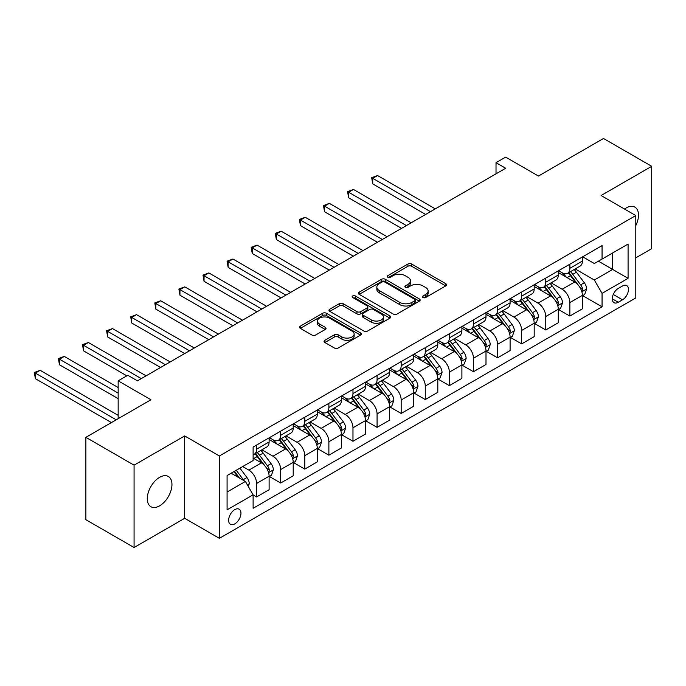 <?xml version="1.0" encoding="UTF-8"?>
<svg xmlns="http://www.w3.org/2000/svg" width="686" height="686" viewBox="0 0 686 686"><rect width="100%" height="100%" fill="white"/><g stroke="black" fill="none" stroke-linecap="round" stroke-linejoin="round"><path stroke-width="1.03" d="M423.013 297.51A1.869 1.08 0 0 0 425.663 297.51L445.771 285.899A2.675 1.544 0 0 0 446.552 284.81A2.675 1.544 0 0 0 445.771 283.712L411.703 264.05A2.675 1.544 0 0 0 407.921 264.05L387.813 275.661A1.869 1.08 0 0 0 387.264 276.424A1.869 1.08 0 0 0 387.813 277.187A1.869 1.08 0 0 0 390.463 277.187L393.069 275.686A8.566 4.948 0 0 1 405.177 275.686L408.016 277.324A8.566 4.948 0 0 1 410.528 280.823A8.566 4.948 0 0 1 408.016 284.313L405.417 285.822A1.869 1.08 0 0 0 404.869 286.585A1.869 1.08 0 0 0 405.417 287.348A1.869 1.08 0 0 0 408.067 287.348L410.665 285.848A8.566 4.948 0 0 1 422.773 285.848L425.612 287.485A8.566 4.948 0 0 1 428.124 290.984A8.566 4.948 0 0 1 425.612 294.474L423.013 295.975A1.869 1.08 0 0 0 422.465 296.746A1.869 1.08 0 0 0 423.013 297.51L423.013 295.975M159.615 505.839A17.45 10.076 120 0 0 171.011 490.464A17.45 10.076 120 0 0 168.336 476.478A17.45 10.076 120 0 0 159.615 477.345A17.45 10.076 120 0 0 148.21 492.72A17.45 10.076 120 0 0 150.886 506.705A17.45 10.076 120 0 0 159.615 505.839M635.793 225.565A17.45 10.076 120 0 0 634.884 207.121A17.45 10.076 120 0 0 626.155 207.987A17.45 10.076 120 0 0 624.526 209.05M234.801 523.872A8.721 5.034 120 0 0 240.494 516.181A8.721 5.034 120 0 0 239.157 509.192A8.721 5.034 120 0 0 234.801 509.621A8.721 5.034 120 0 0 229.098 517.313A8.721 5.034 120 0 0 230.436 524.301A8.721 5.034 120 0 0 234.801 523.872M324.847 340.307A2.675 1.544 0 0 0 324.066 341.396A2.675 1.544 0 0 0 324.847 342.494L334.408 348.008A2.675 1.544 0 0 0 338.189 348.008L360.519 335.12A2.675 1.544 0 0 0 361.299 334.022A2.675 1.544 0 0 0 360.519 332.933L326.459 313.27A2.675 1.544 0 0 0 322.669 313.27L300.339 326.159A2.675 1.544 0 0 0 299.559 327.256A2.675 1.544 0 0 0 300.339 328.345L311.881 335.008A2.675 1.544 0 0 0 315.671 335.008L325.224 329.494A2.675 1.544 0 0 0 326.013 328.397A2.675 1.544 0 0 0 325.224 327.308L319.505 323.998A7.16 4.133 0 0 1 317.404 321.082A7.16 4.133 0 0 1 321.828 317.258A7.16 4.133 0 0 1 329.623 318.158L352.047 331.106A7.16 4.133 0 0 1 354.148 334.022A7.16 4.133 0 0 1 349.731 337.846A7.16 4.133 0 0 1 341.928 336.946L338.189 334.794A2.675 1.544 0 0 0 334.408 334.794L324.847 340.307L324.847 342.494M635.793 257.85L651.7 248.666L651.7 166.304L603.5 138.478L538.441 176.045L505.668 157.12L496.021 162.685L505.668 168.25L137.44 380.841L127.802 375.276L118.164 380.841L118.164 418.683M134.07 465.159L134.07 547.522L184.671 518.307L184.671 435.936L134.07 465.159L85.87 437.334L150.937 399.767L118.164 380.841M184.671 435.936L219.374 455.976L635.793 215.558L635.793 297.921L219.374 538.338L219.374 455.976M651.7 166.304L601.09 195.519L635.793 215.558M393.258 314.034A2.675 1.544 0 0 0 397.04 314.034L419.369 301.137A2.675 1.544 0 0 0 420.158 300.048A2.675 1.544 0 0 0 419.369 298.959L385.309 279.288A2.675 1.544 0 0 0 381.519 279.288L359.19 292.185A2.675 1.544 0 0 0 358.409 293.274A2.675 1.544 0 0 0 359.19 294.371L393.258 314.034M353.41 297.913A1.869 1.08 0 0 1 355.314 298.178L355.314 295.949L389.948 315.946A2.675 1.544 0 0 1 390.728 317.035A2.675 1.544 0 0 1 389.948 318.132L367.61 331.021A2.675 1.544 0 0 1 363.829 331.021L329.769 311.358L329.769 309.172A2.675 1.544 0 0 0 328.98 310.261A2.675 1.544 0 0 0 329.769 311.358M329.769 309.172L339.321 303.658A2.675 1.544 0 0 1 343.111 303.658L356.926 311.633A2.675 1.544 0 0 0 360.707 311.633L367.044 307.971A2.675 1.544 0 0 0 367.833 306.874A2.675 1.544 0 0 0 367.044 305.785L352.664 297.484A1.869 1.08 0 0 1 352.115 296.712A1.869 1.08 0 0 1 353.273 295.717A1.869 1.08 0 0 1 355.314 295.949M134.07 547.522L85.87 519.696L85.87 437.334M622.494 286.011L618.249 288.463A8.455 4.879 120 0 0 612.727 295.906A8.455 4.879 120 0 0 614.021 302.68A8.455 4.879 120 0 0 618.249 302.26L622.494 299.816A8.455 4.879 120 0 0 628.016 292.365A8.455 4.879 120 0 0 626.721 285.59A8.455 4.879 120 0 0 622.494 286.011M582.68 256.796L594.342 263.527L602.059 259.076L602.059 245.605L253.117 447.066L253.117 460.538L227.083 475.561L227.083 509.844L253.117 494.82L253.117 508.292L602.059 306.831L602.059 293.359L594.342 279.999L575.177 268.938M602.059 259.076L628.084 244.053L628.084 278.336L602.059 293.359M184.671 518.307L219.374 538.338M496.021 162.685L496.021 173.815M598.398 261.195L612.658 269.426L612.658 252.954L628.084 244.053M594.342 279.999L612.658 269.426L628.084 278.336M227.083 492.034L245.399 481.461L231.139 473.229M253.117 494.932L256.581 496.938L256.581 483.467A10.907 6.294 -120 0 0 248.872 470.107L242.698 466.549M256.581 496.938L269.118 489.701L269.118 476.23A10.907 6.294 -120 0 0 261.4 462.878L253.117 458.085M269.401 476.513L280.685 483.021L280.685 469.55A10.907 6.294 -120 0 0 272.968 456.199L261.898 449.802M280.685 483.021L293.214 475.784L293.214 462.321A10.907 6.294 -120 0 0 285.505 448.961L269.118 439.503M293.505 462.596L304.781 469.113L304.781 455.641A10.907 6.294 -120 0 0 297.072 442.281L285.993 435.893M304.781 469.113L317.309 461.875L317.309 448.404A10.907 6.294 -120 0 0 309.6 435.053L293.214 425.586M317.601 448.687L328.877 455.195L328.877 441.724A10.907 6.294 -120 0 0 321.168 428.373L310.098 421.976M328.877 455.195L341.414 447.958L341.414 434.495A10.907 6.294 -120 0 0 333.696 421.135L317.309 411.677M341.697 434.77L352.973 441.278L352.973 427.815A10.907 6.294 -120 0 0 345.264 414.455L334.193 408.067M352.973 441.278L365.509 434.049L365.509 420.578A10.907 6.294 -120 0 0 357.8 407.227L341.414 397.76M365.801 420.861L377.077 427.369L377.077 413.898A10.907 6.294 -120 0 0 369.36 400.547L358.289 394.15M377.077 427.369L389.605 420.132L389.605 406.669A10.907 6.294 -120 0 0 381.896 393.31L365.509 383.851M389.897 406.944L401.173 413.452L401.173 399.989A10.907 6.294 -120 0 0 393.464 386.63L382.394 380.241M401.173 413.452L413.701 406.223L413.701 392.752A10.907 6.294 -120 0 0 405.992 379.401L389.605 369.934M413.992 393.035L425.269 399.544L425.269 386.072A10.907 6.294 -120 0 0 417.56 372.721L406.489 366.324M425.269 399.544L437.805 392.306L437.805 378.844A10.907 6.294 -120 0 0 430.088 365.484L413.701 356.025M438.088 379.118L449.373 385.626L449.373 372.164A10.907 6.294 -120 0 0 441.655 358.804L430.585 352.415M449.373 385.626L461.901 378.398L461.901 364.926A10.907 6.294 -120 0 0 454.192 351.566L437.805 342.108M462.192 365.209L473.469 371.718L473.469 358.246A10.907 6.294 -120 0 0 465.76 344.895L454.681 338.498M473.469 371.718L485.997 364.48L485.997 351.018A10.907 6.294 -120 0 0 478.288 337.658L461.901 328.2M486.288 351.292L497.564 357.8L497.564 344.338A10.907 6.294 -120 0 0 489.855 330.978L478.785 324.589M497.564 357.8L510.101 350.572L510.101 337.1A10.907 6.294 -120 0 0 502.384 323.741L485.997 314.282M510.384 337.383L521.669 343.892L521.669 330.42A10.907 6.294 -120 0 0 513.951 317.069L502.881 310.672M521.669 343.892L534.197 336.655L534.197 323.192A10.907 6.294 -120 0 0 526.488 309.832L510.101 300.374M534.488 323.466L545.764 329.975L545.764 316.512A10.907 6.294 -120 0 0 538.056 303.152L526.977 296.764M545.764 329.975L558.293 322.746L558.293 309.275A10.907 6.294 -120 0 0 550.584 295.915L534.197 286.456M558.584 309.558L569.86 316.066L569.86 302.595A10.907 6.294 -120 0 0 562.151 289.243L551.081 282.846M569.86 316.066L582.397 308.829L582.397 295.366A10.907 6.294 -120 0 0 574.679 282.006L558.293 272.548M558.584 270.704L562.151 272.771A10.907 6.294 -120 0 0 567.605 273.311A10.907 6.294 -120 0 0 569.86 268.312L569.86 264.196M534.488 284.621L538.056 286.679A10.907 6.294 -120 0 0 543.501 287.22A10.907 6.294 -120 0 0 545.764 282.229L545.764 278.113M510.384 298.53L513.951 300.597A10.907 6.294 -120 0 0 519.405 301.137A10.907 6.294 -120 0 0 521.669 296.138L521.669 292.022M486.288 312.447L489.855 314.505A10.907 6.294 -120 0 0 495.309 315.046A10.907 6.294 -120 0 0 497.564 310.055L497.564 305.939M462.192 326.356L465.76 328.423A10.907 6.294 -120 0 0 471.213 328.963A10.907 6.294 -120 0 0 473.469 323.964L473.469 319.848M438.088 340.273L441.655 342.331A10.907 6.294 -120 0 0 447.109 342.871A10.907 6.294 -120 0 0 449.373 337.881L449.373 333.765M413.992 354.182L417.56 356.248A10.907 6.294 -120 0 0 423.013 356.789A10.907 6.294 -120 0 0 425.269 351.789L425.269 347.673M389.897 368.099L393.464 370.157A10.907 6.294 -120 0 0 398.918 370.697A10.907 6.294 -120 0 0 401.173 365.707L401.173 361.591M365.801 382.008L369.36 384.074A10.907 6.294 -120 0 0 374.813 384.614A10.907 6.294 -120 0 0 377.077 379.615L377.077 375.499M341.697 395.925L345.264 397.983A10.907 6.294 -120 0 0 350.718 398.523A10.907 6.294 -120 0 0 352.973 393.532L352.973 389.416M317.601 409.842L321.168 411.9A10.907 6.294 -120 0 0 326.622 412.44A10.907 6.294 -120 0 0 328.877 407.441L328.877 403.325M293.505 423.751L297.072 425.809A10.907 6.294 -120 0 0 302.517 426.349A10.907 6.294 -120 0 0 304.781 421.358L304.781 417.242M269.401 437.668L272.968 439.726A10.907 6.294 -120 0 0 278.422 440.266A10.907 6.294 -120 0 0 280.685 435.267L280.685 431.151M582.68 295.64L602.059 306.831M567.605 273.311L580.133 266.074A10.907 6.294 -120 0 0 582.397 261.083L582.397 256.958M543.501 287.22L556.037 279.982A10.907 6.294 -120 0 0 558.293 274.992L558.293 270.876M519.405 301.137L531.942 293.9A10.907 6.294 -120 0 0 534.197 288.909L534.197 284.784M495.309 315.046L507.837 307.808A10.907 6.294 -120 0 0 510.101 302.818L510.101 298.702M471.213 328.963L483.741 321.725A10.907 6.294 -120 0 0 485.997 316.735L485.997 312.61M447.109 342.871L459.646 335.634A10.907 6.294 -120 0 0 461.901 330.643L461.901 326.527M423.013 356.789L435.541 349.551A10.907 6.294 -120 0 0 437.805 344.561L437.805 340.436M398.918 370.697L411.446 363.46A10.907 6.294 -120 0 0 413.701 358.469L413.701 354.353M374.813 384.614L387.35 377.377A10.907 6.294 -120 0 0 389.605 372.387L389.605 368.262M350.718 398.523L363.246 391.286A10.907 6.294 -120 0 0 365.509 386.295L365.509 382.179M326.622 412.44L339.15 405.203A10.907 6.294 -120 0 0 341.414 400.212L341.414 396.088M302.517 426.349L315.054 419.112A10.907 6.294 -120 0 0 317.309 414.121L317.309 410.005M278.422 440.266L290.958 433.029A10.907 6.294 -120 0 0 293.214 428.038L293.214 423.914M253.117 454.621A10.907 6.294 -120 0 0 254.326 454.175L266.854 446.946A10.907 6.294 -120 0 0 269.118 441.947L269.118 437.831M254.326 454.175A10.907 6.294 -120 0 0 256.581 449.184L256.581 445.068M245.399 481.461L253.117 494.82M423.759 297.775L425.612 296.704A8.566 4.948 0 0 0 428.124 293.205L428.124 290.984M410.528 280.823L410.528 283.044A8.566 4.948 0 0 1 408.016 286.542L406.163 287.614M445.728 285.925L411.703 266.279A2.675 1.544 0 0 0 407.921 266.279L388.568 277.453M419.335 301.163L385.309 281.517A2.675 1.544 0 0 0 381.519 281.517L359.232 294.388M414.636 300.811A1.869 1.08 0 0 0 415.184 300.048A1.869 1.08 0 0 0 414.636 299.285L384.743 282.023A1.869 1.08 0 0 0 382.093 282.023L379.349 283.61A8.566 4.948 0 0 0 376.837 287.1A8.566 4.948 0 0 0 379.349 290.598L399.784 302.397A8.566 4.948 0 0 0 411.892 302.397L414.636 300.811L414.636 303.041A1.869 1.08 0 0 0 415.184 302.277L415.184 300.048M376.837 287.1L376.837 289.329A8.566 4.948 0 0 0 379.349 292.828L379.349 290.598M414.636 303.041L411.892 304.627A8.566 4.948 0 0 1 399.784 304.627L379.349 292.828M329.803 311.375L339.321 305.879L339.321 303.658M367.833 306.874L367.833 309.103A2.675 1.544 0 0 1 367.044 310.192L360.707 313.854A2.675 1.544 0 0 1 356.926 313.854L343.111 305.879A2.675 1.544 0 0 0 339.321 305.879M355.314 298.178L389.905 318.15M371.255 319.908A7.16 4.133 0 0 0 379.058 320.799A7.16 4.133 0 0 0 383.474 316.983A7.16 4.133 0 0 0 381.382 314.059L373.484 309.497A2.675 1.544 0 0 0 369.694 309.497L363.357 313.159A2.675 1.544 0 0 0 362.577 314.248A2.675 1.544 0 0 0 363.357 315.346L371.255 319.908L371.255 322.128A7.16 4.133 0 0 0 379.058 323.029A7.16 4.133 0 0 0 383.474 319.204L383.474 316.983M362.577 314.248L362.577 316.478A2.675 1.544 0 0 0 363.357 317.567L363.357 315.346M371.255 322.128L363.357 317.567M354.148 334.022L354.148 336.251A7.16 4.133 0 0 1 349.731 340.067A7.16 4.133 0 0 1 341.928 339.176L338.189 337.015A2.675 1.544 0 0 0 334.408 337.015L324.881 342.511M317.404 321.082L317.404 323.303A7.16 4.133 0 0 0 319.505 326.227L319.505 323.998M325.224 327.308L325.224 329.494L319.505 326.227M360.484 335.137L326.459 315.491A2.675 1.544 0 0 0 322.669 315.491L300.374 328.362M582.397 295.803L584.704 294.474L586.633 288.909A7.229 4.167 -120 0 0 584.326 282.752L576.454 272.239A20.854 12.039 -120 0 0 574.173 269.512M566.344 277.187A20.854 12.039 -120 0 0 562.074 272.719M581.737 291.379L582.731 289.218A7.229 4.167 -120 0 0 580.665 284.87L572.784 274.357A20.854 12.039 -120 0 0 570.512 271.63M568.574 272.745A17.313 9.998 60 0 1 571.412 275.978L578.075 284.879M435.293 208.878L377.557 175.539L372.738 178.326L372.738 183.891L425.654 214.444M568.197 272.959A20.854 12.039 60 0 1 570.478 275.686L575.708 282.683M372.738 183.891L371.675 177.717L430.474 211.657M371.675 177.717L377.557 175.539M558.293 309.72L560.608 308.383L562.537 302.818A7.229 4.167 -120 0 0 560.23 296.669L552.35 286.148A20.854 12.039 -120 0 0 550.078 283.429M542.24 291.104A20.854 12.039 -120 0 0 537.97 286.637M557.632 305.296L558.636 303.126A7.229 4.167 -120 0 0 556.569 298.779L548.689 288.266A20.854 12.039 -120 0 0 546.416 285.539M544.47 286.662A17.313 9.998 60 0 1 547.317 289.895L553.979 298.787M411.197 222.787L353.462 189.456L348.642 192.234L348.642 197.8L401.559 228.352M544.101 286.877A20.854 12.039 60 0 1 546.373 289.603L551.613 296.592M348.642 197.8L347.579 191.626L406.378 225.574M347.579 191.626L353.462 189.456M534.197 323.638L536.512 322.3L538.433 316.735A7.229 4.167 -120 0 0 536.135 310.578L528.254 300.065A20.854 12.039 -120 0 0 525.982 297.338M518.144 305.013A20.854 12.039 -120 0 0 513.874 300.545M533.537 319.204L534.54 317.043A7.229 4.167 -120 0 0 532.465 312.696L524.593 302.183A20.854 12.039 -120 0 0 522.312 299.456M520.374 300.571A17.313 9.998 60 0 1 523.212 303.804L529.884 312.705M387.101 236.704L329.357 203.365L324.538 206.152L324.538 211.717L377.463 242.269M520.005 300.785A20.854 12.039 60 0 1 522.278 303.512L527.517 310.509M324.538 211.717L323.483 205.543L382.282 239.483M323.483 205.543L329.357 203.365M510.101 337.546L512.408 336.209L514.337 330.643A7.229 4.167 -120 0 0 512.03 324.495L504.159 313.974A20.854 12.039 -120 0 0 501.878 311.255M494.049 318.93A20.854 12.039 -120 0 0 489.778 314.462M509.441 333.122L510.435 330.952A7.229 4.167 -120 0 0 508.369 326.605L500.497 316.092A20.854 12.039 -120 0 0 498.216 313.365M496.278 314.488A17.313 9.998 60 0 1 499.116 317.721L505.788 326.613M362.997 250.613L305.261 217.282L300.442 220.069L300.442 225.634L353.359 256.187M495.901 314.702A20.854 12.039 60 0 1 498.182 317.429L503.413 324.418M300.442 225.634L299.379 219.451L358.178 253.4M299.379 219.451L305.261 217.282M485.997 351.464L488.312 350.126L490.241 344.561A7.229 4.167 -120 0 0 487.935 338.404L480.054 327.891A20.854 12.039 -120 0 0 477.782 325.164M469.944 332.839A20.854 12.039 -120 0 0 465.674 328.371M485.345 347.03L486.34 344.869A7.229 4.167 -120 0 0 484.273 340.522L476.393 330.009A20.854 12.039 -120 0 0 474.12 327.282M472.174 328.397A17.313 9.998 60 0 1 475.021 331.63L481.683 340.53M338.901 264.53L281.166 231.199L276.347 233.977L276.347 239.543L329.263 270.095M471.805 328.62A20.854 12.039 60 0 1 474.077 331.338L479.317 338.335M276.347 239.543L275.283 233.369L334.082 267.317M275.283 233.369L281.166 231.199M461.901 365.372L464.216 364.034L466.146 358.469A7.229 4.167 -120 0 0 463.839 352.321L455.958 341.8A20.854 12.039 -120 0 0 453.686 339.081M445.849 346.756A20.854 12.039 -120 0 0 441.578 342.288M461.241 360.947L462.244 358.778A7.229 4.167 -120 0 0 460.177 354.43L452.297 343.918A20.854 12.039 -120 0 0 450.016 341.191M448.078 342.314A17.313 9.998 60 0 1 450.925 345.547L457.588 354.439M314.805 278.447L257.061 245.108L252.242 247.895L252.242 253.46L305.167 284.013M447.709 342.528A20.854 12.039 60 0 1 449.982 345.255L455.221 352.244M252.242 253.46L251.187 247.277L309.986 281.226M251.187 247.277L257.061 245.108M437.805 379.289L440.12 377.952L442.041 372.387A7.229 4.167 -120 0 0 439.735 366.23L431.863 355.717A20.854 12.039 -120 0 0 429.582 352.99M421.753 360.665A20.854 12.039 -120 0 0 417.482 356.197M437.145 374.856L438.14 372.695A7.229 4.167 -120 0 0 436.073 368.348L428.201 357.835A20.854 12.039 -120 0 0 425.92 355.108M423.982 356.223A17.313 9.998 60 0 1 426.821 359.455L433.492 368.356M290.71 292.356L232.966 259.025L228.146 261.803L228.146 267.369L281.063 297.921M423.605 356.446A20.854 12.039 60 0 1 425.886 359.164L431.125 366.161M228.146 267.369L227.083 261.195L285.882 295.143M227.083 261.195L232.966 259.025M413.701 393.198L416.016 391.86L417.945 386.295A7.229 4.167 -120 0 0 415.639 380.147L407.758 369.634A20.854 12.039 -120 0 0 405.486 366.907M397.648 374.582A20.854 12.039 -120 0 0 393.378 370.114M413.049 388.773L414.044 386.604A7.229 4.167 -120 0 0 411.977 382.256L404.097 371.743A20.854 12.039 -120 0 0 401.825 369.017M399.887 370.14A17.313 9.998 60 0 1 402.725 373.373L409.388 382.265M266.605 306.273L208.87 272.934L204.051 275.721L204.051 281.286L256.967 311.838M399.509 370.354A20.854 12.039 60 0 1 401.782 373.081L407.021 380.07M204.051 281.286L202.987 275.103L261.786 309.052M202.987 275.103L208.87 272.934M389.605 407.115L391.92 405.778L393.85 400.212A7.229 4.167 -120 0 0 391.543 394.056L383.663 383.543A20.854 12.039 -120 0 0 381.39 380.816M373.553 388.49A20.854 12.039 -120 0 0 369.282 384.023M388.945 402.691L389.948 400.521A7.229 4.167 -120 0 0 387.882 396.174L380.001 385.661A20.854 12.039 -120 0 0 377.729 382.934M375.782 384.049A17.313 9.998 60 0 1 378.629 387.281L385.292 396.182M242.51 320.182L184.774 286.851L179.946 289.629L179.946 295.194L232.871 325.747M375.413 384.271A20.854 12.039 60 0 1 377.686 386.99L382.925 393.987M179.946 295.194L178.892 289.02L237.69 322.969M178.892 289.02L184.774 286.851M365.509 421.024L367.825 419.686L369.745 414.121A7.229 4.167 -120 0 0 367.439 407.973L359.567 397.46A20.854 12.039 -120 0 0 357.286 394.733M349.457 402.408A20.854 12.039 -120 0 0 345.187 397.94M364.849 416.599L365.844 414.43A7.229 4.167 -120 0 0 363.777 410.082L355.905 399.569A20.854 12.039 -120 0 0 353.624 396.842M351.686 397.966A17.313 9.998 60 0 1 354.525 401.199L361.196 410.099M218.414 334.099L160.67 300.76L155.851 303.546L155.851 309.112L208.767 339.664M351.309 398.18A20.854 12.039 60 0 1 353.59 400.907L358.829 407.896M155.851 309.112L154.796 302.929L213.595 336.877M154.796 302.929L160.67 300.76M341.414 434.941L343.72 433.603L345.65 428.038A7.229 4.167 -120 0 0 343.343 421.881L335.471 411.368A20.854 12.039 -120 0 0 333.19 408.642M325.361 416.316A20.854 12.039 -120 0 0 321.091 411.849M340.753 430.516L341.748 428.347A7.229 4.167 -120 0 0 339.681 423.999L331.801 413.487A20.854 12.039 -120 0 0 329.529 410.76M327.591 411.874A17.313 9.998 60 0 1 330.429 415.107L337.092 424.008M194.31 348.008L136.574 314.677L131.755 317.455L131.755 323.02L184.671 353.573M327.213 412.097A20.854 12.039 60 0 1 329.494 414.816L334.725 421.813M131.755 323.02L130.692 316.846L189.49 350.795M130.692 316.846L136.574 314.677M317.309 448.85L319.625 447.512L321.554 441.947A7.229 4.167 -120 0 0 319.247 435.799L311.367 425.286A20.854 12.039 -120 0 0 309.094 422.559M301.257 430.233A20.854 12.039 -120 0 0 296.987 425.766M316.649 444.425L317.652 442.256A7.229 4.167 -120 0 0 315.586 437.908L307.705 427.395A20.854 12.039 -120 0 0 305.433 424.668M303.486 425.792A17.313 9.998 60 0 1 306.333 429.024L312.996 437.925M170.214 361.925L112.478 328.585L107.659 331.372L107.659 336.937L160.575 367.49M303.118 426.006A20.854 12.039 60 0 1 305.39 428.733L310.629 435.721M107.659 336.937L106.596 330.755L165.395 364.703M106.596 330.755L112.478 328.585M293.214 462.767L295.529 461.429L297.45 455.864A7.229 4.167 -120 0 0 295.151 449.707L287.271 439.194A20.854 12.039 -120 0 0 284.999 436.468M277.161 444.151A20.854 12.039 -120 0 0 272.891 439.675M292.553 458.342L293.557 456.173A7.229 4.167 -120 0 0 291.481 451.825L283.61 441.312A20.854 12.039 -120 0 0 281.329 438.586M279.391 439.709A17.313 9.998 60 0 1 282.229 442.933L288.9 451.834M146.118 375.834L88.374 342.503L83.555 345.281L83.555 350.846L126.833 375.834M279.022 439.923A20.854 12.039 60 0 1 281.294 442.642L286.534 449.639M83.555 350.846L82.5 344.672L141.299 378.621M82.5 344.672L88.374 342.503M269.118 476.676L271.424 475.338L273.354 469.773A7.229 4.167 -120 0 0 271.047 463.625L263.175 453.112A20.854 12.039 -120 0 0 260.894 450.385M268.458 472.251L269.452 470.082A7.229 4.167 -120 0 0 267.386 465.734L259.505 455.221A20.854 12.039 -120 0 0 257.233 452.494M255.295 453.618A17.313 9.998 60 0 1 258.133 456.85L264.805 465.751M118.164 387.521L64.278 356.411L59.459 359.198L59.459 364.763L118.164 398.652M254.918 453.832A20.854 12.039 60 0 1 257.199 456.559L262.429 463.547M59.459 364.763L58.396 358.581L118.164 393.087M58.396 358.581L64.278 356.411M248.298 486.468L249.258 483.69A7.229 4.167 -120 0 0 246.951 477.533L239.92 468.152M118.164 415.347L40.182 370.329L35.363 373.107L35.363 378.672L111.415 422.585M243.942 480.62A7.229 4.167 -120 0 0 243.29 479.651L236.258 470.27M234.449 471.316L239.5 478.056M233.943 471.608L238.231 477.319M35.363 378.672L34.3 372.498L116.234 419.798M34.3 372.498L40.182 370.329M248.872 470.107L261.4 462.878M272.968 456.199L285.505 448.961M297.072 442.281L309.6 435.053M321.168 428.373L333.696 421.135M345.264 414.455L357.8 407.227M369.36 400.547L381.896 393.31M393.464 386.63L405.992 379.401M417.56 372.721L430.088 365.484M441.655 358.804L454.192 351.566M465.76 344.895L478.288 337.658M489.855 330.978L502.384 323.741M513.951 317.069L526.488 309.832M538.056 303.152L550.584 295.915M562.151 289.243L574.679 282.006M569.86 268.312L582.397 261.083M569.86 302.595L582.397 295.366M545.764 316.512L558.293 309.275M545.764 282.229L558.293 274.992M521.669 330.42L534.197 323.192M521.669 296.138L534.197 288.909M497.564 344.338L510.101 337.1M497.564 310.055L510.101 302.818M473.469 358.246L485.997 351.018M473.469 323.964L485.997 316.735M449.373 372.164L461.901 364.926M449.373 337.881L461.901 330.643M425.269 386.072L437.805 378.844M425.269 351.789L437.805 344.561M401.173 399.989L413.701 392.752M401.173 365.707L413.701 358.469M377.077 413.898L389.605 406.669M377.077 379.615L389.605 372.387M352.973 427.815L365.509 420.578M352.973 393.532L365.509 386.295M328.877 441.724L341.414 434.495M328.877 407.441L341.414 400.212M304.781 455.641L317.309 448.404M304.781 421.358L317.309 414.121M280.685 469.55L293.214 462.321M280.685 435.267L293.214 428.038M256.581 483.467L269.118 476.23M256.581 449.184L269.118 441.947M613.25 294.474L622.494 299.816M612.272 298.813L618.249 302.26M425.612 296.704L425.612 294.474M405.417 287.348L405.417 285.822M408.016 286.542L408.016 284.313M387.813 277.187L387.813 275.661M407.921 266.279L407.921 264.05M411.703 266.279L411.703 264.05M445.771 285.899L445.771 283.712M359.19 294.371L359.19 292.185M381.519 281.517L381.519 279.288M385.309 281.517L385.309 279.288M419.369 301.137L419.369 298.959M399.784 304.627L399.784 302.397M411.892 304.627L411.892 302.397M343.111 305.879L343.111 303.658M356.926 313.854L356.926 311.633M360.707 313.854L360.707 311.633M367.044 310.192L367.044 307.971M389.948 318.132L389.948 315.946M334.408 337.015L334.408 334.794M338.189 337.015L338.189 334.794M341.928 339.176L341.928 336.946M300.339 328.345L300.339 326.159M322.669 315.491L322.669 313.27M326.459 315.491L326.459 313.27M360.519 335.12L360.519 332.933M581.857 291.782L586.59 289.046M572.784 274.357L576.454 272.239M567.108 277.633L570.478 275.686M580.665 284.87L584.326 282.752M580.09 287.691L582.731 289.218M557.752 305.69L562.486 302.955M548.689 288.266L552.35 286.148M543.012 291.541L546.373 289.603M556.569 298.779L560.23 296.669M555.994 301.6L558.636 303.126M533.657 319.607L538.39 316.872M524.593 302.183L528.254 300.065M518.908 305.459L522.278 303.512M532.465 312.696L536.135 310.578M531.899 315.517L534.54 317.043M509.561 333.516L514.294 330.781M500.497 316.092L504.159 313.974M494.812 319.376L498.182 317.429M508.369 326.605L512.03 324.495M507.794 329.426L510.435 330.952M485.456 347.433L490.19 344.698M476.393 330.009L480.054 327.891M470.716 333.285L474.077 331.338M484.273 340.522L487.935 338.404M483.699 343.343L486.34 344.869M461.361 361.342L466.094 358.606M452.297 343.918L455.958 341.8M446.612 347.202L449.982 345.255M460.177 354.43L463.839 352.321M459.603 357.252L462.244 358.778M437.265 375.259L441.998 372.524M428.201 357.835L431.863 355.717M422.516 361.11L425.886 359.164M436.073 368.348L439.735 366.23M435.499 371.169L438.14 372.695M413.169 389.168L417.894 386.441M404.097 371.743L407.758 369.634M398.42 375.028L401.782 373.081M411.977 382.256L415.639 380.147M411.403 385.078L414.044 386.604M389.065 403.085L393.798 400.35M380.001 385.661L383.663 383.543M374.324 388.936L377.686 386.99M387.882 396.174L391.543 394.056M387.307 398.995L389.948 400.521M364.969 416.994L369.703 414.267M355.905 399.569L359.567 397.46M350.22 402.854L353.59 400.907M363.777 410.082L367.439 407.973M363.211 412.903L365.844 414.43M340.873 430.911L345.607 428.175M331.801 413.487L335.471 411.368M326.124 416.762L329.494 414.816M339.681 423.999L343.343 421.881M339.107 426.821L341.748 428.347M316.769 444.82L321.502 442.093M307.705 427.395L311.367 425.286M302.029 430.679L305.39 428.733M315.586 437.908L319.247 435.799M315.011 440.729L317.652 442.256M292.673 458.737L297.407 456.001M283.61 441.312L287.271 439.194M277.924 444.588L281.294 442.642M291.481 451.825L295.151 449.707M290.915 454.647L293.557 456.173M268.578 472.645L273.311 469.919M259.505 455.221L263.175 453.112M253.829 458.505L257.199 456.559M267.386 465.734L271.047 463.625M266.811 468.555L269.452 470.082M247.38 484.882L249.207 483.827M243.29 479.651L246.951 477.533"/></g></svg>
